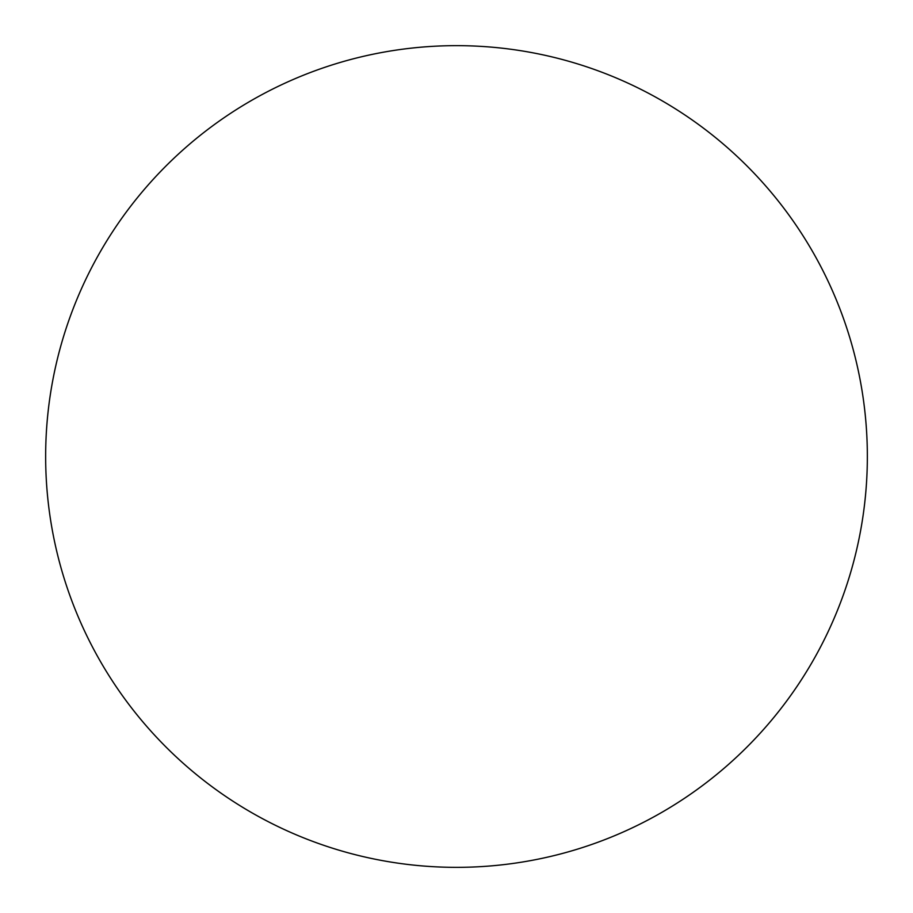 <?xml version="1.0" encoding="UTF-8"?>
<svg xmlns="http://www.w3.org/2000/svg" width="913" height="913" viewBox="0 0 913 913"><rect width="100%" height="100%" fill="white"/><g stroke="black" fill="none" stroke-linecap="round" stroke-linejoin="round"><path stroke-width="1.37" d="M45.65 456.5A410.85 410.85 0 0 1 456.5 45.65A410.85 410.85 0 0 1 867.35 456.5A410.85 410.85 0 0 1 456.5 867.35A410.85 410.85 0 0 1 45.65 456.5C45.65 483.479 48.286 510.196 53.547 536.65C58.809 563.116 66.603 588.805 76.92 613.73C87.249 638.644 99.905 662.324 114.89 684.761C129.874 707.187 146.913 727.935 165.983 747.017C185.065 766.087 205.813 783.126 228.239 798.11C250.676 813.095 274.357 825.751 299.27 836.08C324.195 846.397 349.884 854.191 376.35 859.453C402.804 864.714 429.521 867.35 456.5 867.35C483.479 867.35 510.196 864.714 536.65 859.453C563.116 854.191 588.805 846.397 613.73 836.08C638.644 825.751 662.324 813.095 684.761 798.11C707.187 783.126 727.935 766.087 747.017 747.017C766.087 727.935 783.126 707.187 798.11 684.761C813.095 662.324 825.751 638.644 836.08 613.73C846.397 588.805 854.191 563.116 859.453 536.65C864.714 510.196 867.35 483.479 867.35 456.5C867.35 429.521 864.714 402.804 859.453 376.35C854.191 349.884 846.397 324.195 836.08 299.27C825.751 274.357 813.095 250.676 798.11 228.239C783.126 205.813 766.087 185.065 747.017 165.983C727.935 146.913 707.187 129.874 684.761 114.89C662.324 99.905 638.644 87.249 613.73 76.92C588.805 66.603 563.116 58.809 536.65 53.547C510.196 48.286 483.479 45.65 456.5 45.65C429.521 45.65 402.804 48.286 376.35 53.547C349.884 58.809 324.195 66.603 299.27 76.92C274.357 87.249 250.676 99.905 228.239 114.89C205.813 129.874 185.065 146.913 165.983 165.983C146.913 185.065 129.874 205.813 114.89 228.239C99.905 250.676 87.249 274.357 76.92 299.27C66.603 324.195 58.809 349.884 53.547 376.35C48.286 402.804 45.65 429.521 45.65 456.5M798.11 228.239C783.126 205.813 766.087 185.065 747.017 165.983C727.935 146.913 707.187 129.874 684.761 114.89M228.239 114.89C205.813 129.874 185.065 146.913 165.983 165.983C146.913 185.065 129.874 205.813 114.89 228.239M114.89 684.761C129.874 707.187 146.913 727.935 165.983 747.017C185.065 766.087 205.813 783.126 228.239 798.11M684.761 798.11C707.187 783.126 727.935 766.087 747.017 747.017C766.087 727.935 783.126 707.187 798.11 684.761"/></g></svg>
